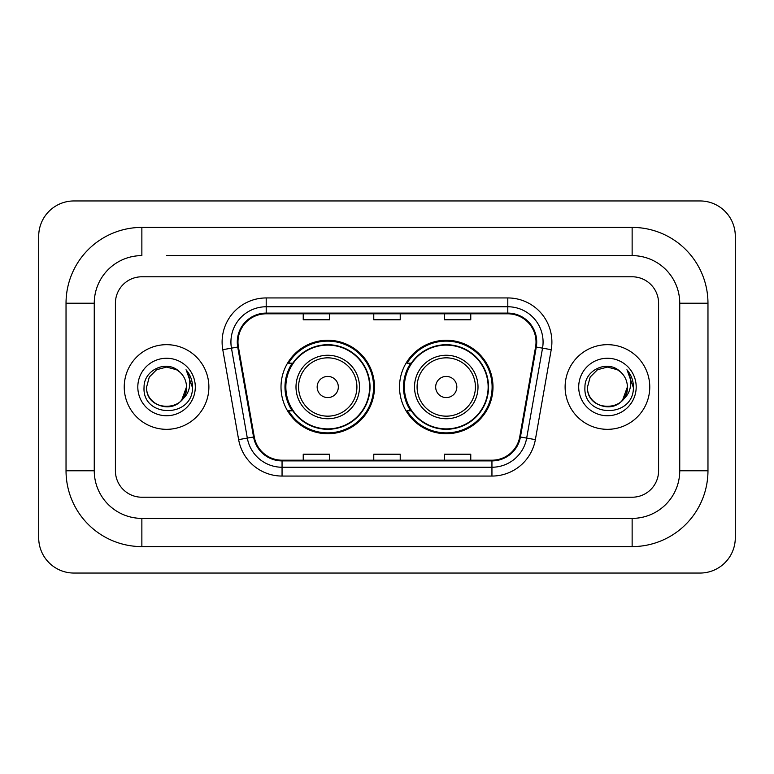 <?xml version="1.0" encoding="UTF-8"?>
<svg xmlns="http://www.w3.org/2000/svg" width="774" height="774" viewBox="0 0 774 774"><rect width="100%" height="100%" fill="white"/><g stroke="black" fill="none" stroke-linecap="round" stroke-linejoin="round"><path stroke-width="1.16" d="M399.519 387A46.73 46.73 0 0 0 446.259 433.73A46.73 46.73 0 0 0 492.99 387A46.73 46.73 0 0 0 446.259 340.27A46.73 46.73 0 0 0 399.519 387M281.01 387A46.73 46.73 0 0 0 327.741 433.73A46.73 46.73 0 0 0 374.481 387A46.73 46.73 0 0 0 327.741 340.27A46.73 46.73 0 0 0 281.01 387M292.214 410.81A42.764 42.764 0 0 1 292.214 363.19M410.733 410.81A42.764 42.764 0 0 1 410.733 363.19M124.237 387A42.328 42.328 0 0 0 166.555 429.328A42.328 42.328 0 0 0 208.883 387A42.328 42.328 0 0 0 166.555 344.672A42.328 42.328 0 0 0 124.237 387A42.328 42.328 0 0 0 166.555 429.328A42.328 42.328 0 0 0 208.883 387A42.328 42.328 0 0 0 166.555 344.672A42.328 42.328 0 0 0 124.237 387M565.117 387A42.328 42.328 0 0 0 607.445 429.328A42.328 42.328 0 0 0 649.763 387A42.328 42.328 0 0 0 607.445 344.672A42.328 42.328 0 0 0 565.117 387A42.328 42.328 0 0 0 607.445 429.328A42.328 42.328 0 0 0 649.763 387A42.328 42.328 0 0 0 607.445 344.672A42.328 42.328 0 0 0 565.117 387M237.976 342.031A28.212 28.212 0 0 1 266.198 313.809L507.802 313.809A28.212 28.212 0 0 1 535.589 346.926L519.731 436.875A28.212 28.212 0 0 1 491.945 460.191L282.055 460.191A28.212 28.212 0 0 1 254.269 436.875L238.411 346.926A28.212 28.212 0 0 1 237.976 342.031M237.279 342.031A28.919 28.919 0 0 0 237.715 347.052L253.572 436.991A28.919 28.919 0 0 0 282.055 460.888L491.945 460.888A28.919 28.919 0 0 0 520.428 436.991L536.285 347.052A28.919 28.919 0 0 0 507.802 313.112L266.198 313.112A28.919 28.919 0 0 0 237.279 342.031M222.777 349.684A44.089 44.089 0 0 1 266.198 297.942L507.802 297.942A44.089 44.089 0 0 1 551.223 349.684L535.366 439.622A44.089 44.089 0 0 1 491.945 476.058L282.055 476.058A44.089 44.089 0 0 1 238.634 439.622L222.777 349.684L231.465 348.155A35.275 35.275 0 0 1 266.198 306.756L507.802 306.756A35.275 35.275 0 0 1 542.535 348.155L526.678 438.094A35.275 35.275 0 0 1 491.945 467.244L282.055 467.244A35.275 35.275 0 0 1 247.322 438.094L231.465 348.155A35.275 35.275 0 0 1 230.923 342.031M658.587 303.234A26.451 26.451 0 0 0 632.135 276.782L141.865 276.782A26.451 26.451 0 0 0 115.413 303.234L115.413 470.766A26.451 26.451 0 0 0 141.865 497.218L632.135 497.218A26.451 26.451 0 0 0 658.587 470.766L658.587 303.234A26.451 26.451 0 0 0 632.135 276.782L141.865 276.782A26.451 26.451 0 0 0 115.413 303.234L115.413 470.766A26.451 26.451 0 0 0 141.865 497.218L632.135 497.218A26.451 26.451 0 0 0 658.587 470.766L658.587 303.234M520.428 436.991L526.678 438.094L542.535 348.155L551.223 349.684M373.774 313.809L373.774 319.788L400.226 319.788L400.226 313.809M303.234 313.809L303.234 319.788L329.685 319.788L329.685 313.809M444.315 313.809L444.315 319.788L470.766 319.788L470.766 313.809M400.226 460.191L400.226 454.212L373.774 454.212L373.774 460.191M329.685 460.191L329.685 454.212L303.234 454.212L303.234 460.191M470.766 460.191L470.766 454.212L444.315 454.212L444.315 460.191M166.555 255.613L632.135 255.613L166.555 255.613M707.968 303.234L679.746 303.234L679.746 470.766L679.746 303.234A47.62 47.62 0 0 0 632.135 255.613L632.135 227.401L141.865 227.401A75.833 75.833 0 0 0 66.032 303.234L66.032 470.766A75.833 75.833 0 0 0 141.865 546.599L632.135 546.599A75.833 75.833 0 0 0 707.968 470.766L707.968 303.234A75.833 75.833 0 0 0 632.135 227.401M632.135 546.599L632.135 518.386L141.865 518.386L632.135 518.386A47.62 47.62 0 0 0 679.746 470.766L707.968 470.766M66.032 470.766L94.254 470.766L94.254 303.234L94.254 470.766A47.62 47.62 0 0 0 141.865 518.386L141.865 546.599M141.865 227.401L141.865 255.613A47.62 47.62 0 0 0 94.254 303.234L66.032 303.234M735.3 236.215A35.275 35.275 0 0 0 700.025 200.95L73.975 200.95A35.275 35.275 0 0 0 38.7 236.215L38.7 537.785A35.275 35.275 0 0 0 73.975 573.05L700.025 573.05A35.275 35.275 0 0 0 735.3 537.785L735.3 236.215M179.616 371.946A19.931 19.931 0 0 1 186.486 387C187.705 412.706 145.406 412.706 146.625 387L149.295 377.035L156.59 369.74L166.555 367.07L176.52 369.74L179.616 371.946C167.377 359.126 143.838 369.682 144.061 387C141.816 417.767 191.7 418.57 192.503 388.49L192.542 387C192.474 380.46 190.298 374.722 186.021 369.779C189.272 375.119 190.414 380.856 189.456 387C188.527 392.224 185.983 396.491 181.832 399.8A19.931 19.931 0 0 0 186.486 387L181.774 399.868M181.832 399.8C171.248 414.1 145.589 404.957 146.625 387M137.811 387A28.744 28.744 0 0 0 166.555 415.744A28.744 28.744 0 0 0 195.3 387A28.744 28.744 0 0 0 166.555 358.256A28.744 28.744 0 0 0 137.811 387M186.215 370.001L192.532 387.755M338.325 387A10.584 10.584 0 0 0 327.741 376.416A10.584 10.584 0 0 0 317.166 387A10.584 10.584 0 0 0 327.741 397.584A10.584 10.584 0 0 0 338.325 387M359.484 387A31.744 31.744 0 0 0 327.741 355.256A31.744 31.744 0 0 0 295.997 387A31.744 31.744 0 0 0 327.741 418.744A31.744 31.744 0 0 0 359.484 387A31.744 31.744 0 0 1 327.741 418.744A31.744 31.744 0 0 1 295.997 387M369.633 387A41.883 41.883 0 0 0 327.741 345.117A41.883 41.883 0 0 0 285.858 387A41.883 41.883 0 0 0 327.741 428.883A41.883 41.883 0 0 0 369.633 387M373.6 387A45.85 45.85 0 0 1 288.557 410.81L292.804 410.81A42.28 42.28 0 0 0 355.721 418.705A42.28 42.28 0 0 0 355.721 355.295A42.28 42.28 0 0 0 292.804 363.19L288.557 363.19A45.85 45.85 0 0 1 373.6 387M456.834 387A10.584 10.584 0 0 0 446.259 376.416A10.584 10.584 0 0 0 435.675 387A10.584 10.584 0 0 0 446.259 397.584A10.584 10.584 0 0 0 456.834 387M478.003 387A31.744 31.744 0 0 0 446.259 355.256A31.744 31.744 0 0 0 414.516 387A31.744 31.744 0 0 0 446.259 418.744A31.744 31.744 0 0 0 478.003 387A31.744 31.744 0 0 1 446.259 418.744A31.744 31.744 0 0 1 414.516 387M488.142 387A41.883 41.883 0 0 0 446.259 345.117A41.883 41.883 0 0 0 404.367 387A41.883 41.883 0 0 0 446.259 428.883A41.883 41.883 0 0 0 488.142 387M492.109 387A45.85 45.85 0 0 1 407.066 410.81L411.313 410.81A42.28 42.28 0 0 0 474.23 418.705A42.28 42.28 0 0 0 474.23 355.295A42.28 42.28 0 0 0 411.313 363.19L407.066 363.19A45.85 45.85 0 0 1 492.109 387M620.496 371.946A19.931 19.931 0 0 1 627.375 387C628.594 412.706 586.295 412.706 587.514 387L590.185 377.035L597.48 369.74L607.445 367.07L617.41 369.74L620.496 371.946C608.267 359.126 584.728 369.682 584.941 387C582.706 417.767 632.581 418.57 633.393 388.49L633.432 387C633.355 380.46 631.187 374.722 626.911 369.779C630.162 375.119 631.303 380.856 630.346 387C629.417 392.224 626.872 396.491 622.712 399.8A19.931 19.931 0 0 0 627.375 387L622.664 399.868M622.712 399.8C612.137 414.1 586.479 404.957 587.514 387M578.7 387A28.744 28.744 0 0 0 607.445 415.744A28.744 28.744 0 0 0 636.189 387A28.744 28.744 0 0 0 607.445 358.256A28.744 28.744 0 0 0 578.7 387M627.104 370.001L633.422 387.755M507.802 297.942L507.802 313.112M231.465 348.155L237.715 347.052M282.055 476.058L282.055 460.888M491.945 460.888L491.945 476.058M238.634 439.622L253.572 436.991M536.285 347.052L542.535 348.155M266.198 297.942L266.198 313.112M526.678 438.094L535.366 439.622M356.911 387A29.16 29.16 0 0 0 327.741 357.84A29.16 29.16 0 0 0 298.58 387A29.16 29.16 0 0 0 327.741 416.16A29.16 29.16 0 0 0 356.911 387M475.42 387A29.16 29.16 0 0 0 446.259 357.84A29.16 29.16 0 0 0 417.089 387A29.16 29.16 0 0 0 446.259 416.16A29.16 29.16 0 0 0 475.42 387"/></g></svg>
